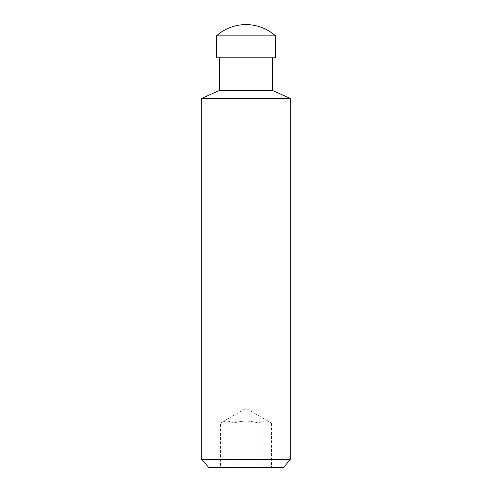 <?xml version="1.0" encoding="UTF-8"?>
<svg xmlns="http://www.w3.org/2000/svg" width="492" height="492" viewBox="0 0 492 492"><rect width="100%" height="100%" fill="white"/><g stroke="black" fill="none" stroke-linecap="round" stroke-linejoin="round"><path stroke-width="0.37" stroke-dasharray="2.46 1.84" d="M275.52 35.873L216.48 35.873M275.52 57.81L216.48 57.81M272.568 90.466L219.432 90.466M290.28 98.4L201.72 98.4M290.28 459.466L201.72 459.466M283.964 467.013L208.036 467.013M208.713 467.4L283.287 467.4M233.22 423.114C237.95 421.761 242.212 421.103 246 421.14C242.212 421.103 237.95 421.761 233.22 423.114C228.958 420.451 224.696 420.451 220.434 423.114C224.696 420.451 228.958 420.451 233.22 423.114L233.22 467.4L220.434 467.4L220.434 423.114L246 408.354L271.566 423.114C267.304 420.451 263.042 420.451 258.78 423.114C254.05 421.761 249.788 421.103 246 421.14C249.788 421.103 254.05 421.761 258.78 423.114C263.042 420.451 267.304 420.451 271.566 423.114L271.566 467.4L258.78 467.4L258.78 423.114L258.78 467.4L233.22 467.4L233.22 423.114M220.434 467.4L271.566 467.4"/><path stroke-width="0.74" d="M246 35.873L275.52 35.873A44.28 44.28 0 0 0 216.48 35.873L246 35.873M216.48 35.873L216.48 57.81L275.52 57.81L275.52 35.873M208.036 467.013L283.964 467.013L283.287 467.4L208.713 467.4L201.72 459.466L201.72 98.4L219.432 90.466L272.568 90.466L272.568 57.81M201.72 98.4L290.28 98.4L272.568 90.466M201.72 459.466L290.28 459.466L290.28 98.4M283.964 467.013L290.28 459.466M219.432 90.466L219.432 57.81"/></g></svg>
